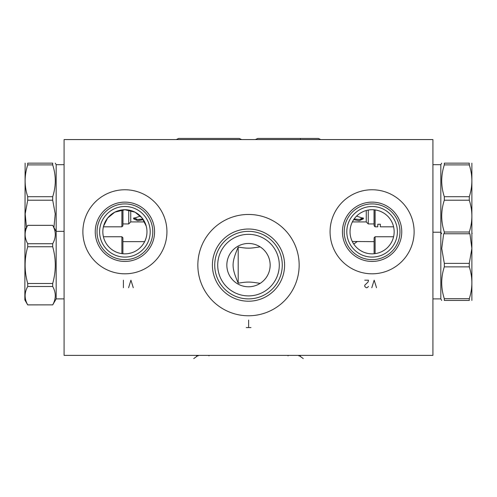 <?xml version="1.0" encoding="UTF-8"?>
<svg xmlns="http://www.w3.org/2000/svg" width="497" height="497" viewBox="0 0 497 497"><rect width="100%" height="100%" fill="white"/><g stroke="black" fill="none" stroke-linecap="round" stroke-linejoin="round"><path stroke-width="0.75" d="M64.082 139.576L64.082 355.38L432.918 355.38L432.918 139.576L64.082 139.576M82.881 231.788A42.028 42.028 0 0 1 124.909 189.761A42.028 42.028 0 0 1 166.93 231.788A42.028 42.028 0 0 1 124.909 273.81A42.028 42.028 0 0 1 82.881 231.788M330.07 231.788A42.028 42.028 0 0 1 372.091 189.761A42.028 42.028 0 0 1 414.119 231.788A42.028 42.028 0 0 1 372.091 273.81A42.028 42.028 0 0 1 330.07 231.788M197.843 265.118A50.657 50.657 0 0 1 248.5 214.462A50.657 50.657 0 0 1 299.157 265.118A50.657 50.657 0 0 1 248.5 315.775A50.657 50.657 0 0 1 197.843 265.118M95.244 231.788A29.658 29.658 0 0 1 124.909 202.13A29.658 29.658 0 0 1 154.567 231.788A29.658 29.658 0 0 1 124.909 261.447A29.658 29.658 0 0 1 95.244 231.788M97.027 231.788A27.875 27.875 0 0 1 124.909 203.913A27.875 27.875 0 0 1 152.784 231.788A27.875 27.875 0 0 1 124.909 259.664A27.875 27.875 0 0 1 97.027 231.788M99.611 231.788A25.297 25.297 0 0 0 124.909 257.086A25.297 25.297 0 0 0 150.2 231.788A25.297 25.297 0 0 0 124.909 206.491A25.297 25.297 0 0 0 99.611 231.788M146.969 231.788A22.067 22.067 0 0 1 124.909 253.849A22.067 22.067 0 0 1 102.842 231.788A22.067 22.067 0 0 1 124.909 209.722A22.067 22.067 0 0 1 146.969 231.788M146.261 237.336L146.391 236.808M146.248 237.38L146.161 237.715M146.075 238.001L145.279 240.25M144.913 241.088L144.006 242.834M143.465 243.716L143.024 244.375M142.869 244.599L142.21 245.475M141.49 246.338L139.862 248.009M137.986 249.556L136.955 250.271M135.855 250.942L134.699 251.557M133.494 252.109L132.233 252.594M130.935 253.01L128.238 253.594M126.853 253.762L125.455 253.843M124.051 253.837L122.66 253.737M121.274 253.551L119.914 253.277M118.59 252.923L117.708 252.644M117.298 252.495L116.049 251.998M114.857 251.426L113.714 250.799M112.626 250.115L111.608 249.395M110.651 248.63L110.228 248.264M109.762 247.829L108.93 247.003M108.508 246.549L108.16 246.152M107.458 245.288L106.812 244.406M105.699 242.642L104.817 240.902M104.457 240.076L104.153 239.281M104.047 238.982L103.693 237.858M144.789 241.356L144.994 240.908M145.491 239.722L145.882 238.635M146.248 226.197L142.229 218.127M142.142 218.015L135.016 212.176L124.909 209.722L114.795 212.176L107.669 218.015M107.582 218.127L103.562 226.197M234.441 248.643L235.062 248.14M235.255 247.984L235.59 247.73M234.876 248.283L236.721 246.947M235.92 247.494L237.181 246.655M236.199 247.295L236.634 247.003M235.87 247.525L234.988 248.196M234.565 248.537L234.112 248.935M233.478 249.519L233.136 249.854M231.95 251.153L231.577 251.606M230.366 253.277L229.838 254.129M229.645 254.458L229.316 255.073M228.831 256.054L228.39 257.086M228.322 257.253L227.993 258.154M227.651 259.254L227.365 260.391M227.303 260.695L227.141 261.546M226.974 262.727L226.88 263.845M226.843 265.118A21.657 21.657 0 0 1 248.5 243.462A21.657 21.657 0 0 1 270.157 265.118A21.657 21.657 0 0 1 248.5 286.775A21.657 21.657 0 0 1 226.843 265.118L226.843 265.243M226.88 266.386L226.974 267.51M227.141 268.684L227.284 269.461M229.838 276.102L230.366 276.953M231.577 278.631L231.95 279.084M233.143 280.389L233.478 280.712M235 282.048L235.87 282.706M235.92 282.743L236.46 283.116M236.634 283.234L236.199 282.942M236.721 283.29L236.342 283.035M236.187 282.93L235.653 282.551M235.59 282.507L235.255 282.253M235.062 282.097L234.441 281.594M261.372 247.699L262.248 248.382M226.868 264.044L226.949 262.963M227.278 260.807L227.527 259.732M228.198 257.576L228.632 256.502M229.129 255.433L229.695 254.371M230.335 253.327L231.043 252.302M231.819 251.308L232.652 250.364M233.534 249.469L234.404 248.68M234.447 248.643L235.354 247.91M262.422 248.531L262.012 248.196M260.055 246.804L260.366 247.003M260.54 247.121L262.18 248.326M262.261 248.401L262.888 248.935M263.522 249.519L263.851 249.842M264.162 250.165L265.423 251.606M266.609 253.24L267.162 254.129M267.355 254.47L267.684 255.073M268.169 256.054L268.61 257.086M268.678 257.253L269.007 258.154M269.349 259.254L269.635 260.391M269.697 260.689L269.859 261.546M270.026 262.727L270.12 263.919M262.248 281.849L261.366 282.538M270.12 266.317L270.026 267.51M269.859 268.684L269.697 269.548M269.635 269.846L269.349 270.983M269.007 272.083L268.678 272.983M268.61 273.151L268.169 274.176M267.684 275.164L267.355 275.773M267.162 276.102L266.609 276.997M265.423 278.631L264.162 280.072M263.864 280.383L263.522 280.712M262.888 281.302L262.261 281.836M262.18 281.905L260.54 283.116M260.366 283.234L260.055 283.433M235.354 282.327L234.447 281.594M234.398 281.55L233.534 280.768M232.652 279.873L230.335 276.91M229.695 275.86L229.129 274.804M228.632 273.735L228.198 272.66M227.527 270.505L227.278 269.424M226.949 267.268L226.868 266.193M260.136 283.383C249.724 281.706 247.835 281.631 238.206 283.178L238.206 247.059C247.835 248.606 249.724 248.525 260.136 246.854M350.671 226.495L350.826 225.924L350.671 226.495M351.012 225.271L351.174 224.768L351.012 225.271M351.249 224.551L351.534 223.774L351.249 224.551M366.258 210.511L366.258 221.929L352.354 221.929L351.876 222.96L352.609 221.438M352.715 221.24L353.224 220.357M353.789 219.469L354.411 218.593M355.84 216.866L356.647 216.033M356.976 215.717L357.517 215.226M358.449 214.449L359.443 213.71M360.499 213.014L362.785 211.784M364.009 211.256L365.283 210.803M366.593 210.417L367.942 210.119M369.308 209.902L370.7 209.765M372.091 209.722L372.601 209.728M373.489 209.765L374.881 209.902M376.248 210.119L377.596 210.417M378.907 210.803L380.18 211.256M381.404 211.784L383.69 213.014M384.746 213.71L385.74 214.449M386.672 215.226L387.231 215.729M387.542 216.033L388.35 216.866M389.778 218.593L390.4 219.469M390.965 220.351L391.474 221.24M391.58 221.438L392.313 222.96M392.655 223.774L392.941 224.551M393.015 224.768L393.177 225.271M393.363 225.924L393.512 226.495M350.031 231.788A22.067 22.067 0 0 1 372.091 209.722A22.067 22.067 0 0 1 394.158 231.788A22.067 22.067 0 0 1 372.091 253.849A22.067 22.067 0 0 1 350.031 231.788M350.658 237.019L350.801 237.572M350.988 238.206L351.118 238.635M351.211 238.902L351.478 239.653M351.801 240.449L352.454 241.84M352.28 241.486L374.104 241.641M393.512 237.075L393.363 237.647M393.177 238.299L393.009 238.808M392.941 239.02L392.655 239.796M392.313 240.61L391.58 242.132M391.474 242.337L390.965 243.219M390.4 244.102L389.778 244.978M388.35 246.705L387.542 247.537M387.25 247.823L386.672 248.351M385.74 249.121L384.746 249.861M383.69 250.556L381.404 251.793M380.18 252.314L378.907 252.774M377.596 253.153L376.248 253.458M374.881 253.675L373.489 253.805M372.091 253.849L371.582 253.843M370.7 253.805L369.308 253.675M367.942 253.458L366.593 253.153M365.283 252.774L364.009 252.314M362.785 251.793L360.499 250.556M359.443 249.861L358.449 249.121M357.517 248.351L356.927 247.81M356.647 247.537L355.84 246.705M354.411 244.978L353.852 244.195M353.199 243.176L352.901 242.673M352.211 241.349L351.876 240.61M351.534 239.796L351.249 239.02M351.174 238.802L351.012 238.299M350.826 237.647L350.671 237.075M353.907 244.275L353.69 243.952M353.479 243.636L353.28 243.313M352.361 241.66L352.982 242.803M353.174 243.132L353.373 243.468M353.591 243.803L353.808 244.133M354.038 244.462L354.262 244.779M346.8 231.788A25.297 25.297 0 0 0 372.091 257.086A25.297 25.297 0 0 0 397.389 231.788A25.297 25.297 0 0 0 372.091 206.491A25.297 25.297 0 0 0 346.8 231.788M344.216 231.788A27.875 27.875 0 0 1 372.091 203.913A27.875 27.875 0 0 1 399.973 231.788A27.875 27.875 0 0 1 372.091 259.664A27.875 27.875 0 0 1 344.216 231.788M342.433 231.788A29.658 29.658 0 0 0 372.091 261.447A29.658 29.658 0 0 0 401.756 231.788A29.658 29.658 0 0 0 372.091 202.13A29.658 29.658 0 0 0 342.433 231.788M238.206 247.059C231.378 263.304 231.378 266.926 238.206 283.178M217.711 265.118A30.789 30.789 0 0 1 248.5 234.329A30.789 30.789 0 0 1 279.289 265.118A30.789 30.789 0 0 1 248.5 295.908A30.789 30.789 0 0 1 217.711 265.118M214.729 265.118A33.771 33.771 0 0 0 248.5 298.89A33.771 33.771 0 0 0 282.271 265.118A33.771 33.771 0 0 0 248.5 231.347A33.771 33.771 0 0 0 214.729 265.118M212.405 265.118A36.095 36.095 0 0 1 248.5 229.024A36.095 36.095 0 0 1 284.595 265.118A36.095 36.095 0 0 1 248.5 301.213A36.095 36.095 0 0 1 212.405 265.118M64.082 164.687L56.173 164.687L56.173 231.347L64.082 231.347M53.924 227.458L55.235 213.915L52.694 200.21L52.694 196.706C56.136 186.102 56.136 175.503 52.694 164.898L27.714 164.898L27.714 163.146C24.272 163.146 24.272 163.146 27.714 163.146C24.272 163.146 24.272 163.146 27.714 163.146L52.694 163.146L52.694 164.898M52.694 163.146C56.136 163.146 56.136 163.146 52.694 163.146C56.136 163.146 56.136 163.146 52.694 163.146M52.694 196.706L27.714 196.706C24.272 186.102 24.272 175.503 27.714 164.898M52.694 200.21L27.714 200.21L27.714 196.706M26.478 227.458L25.173 213.915L27.714 200.21M52.694 304.916L56.173 298.89L56.173 231.347L52.694 225.358C56.136 231.478 56.136 237.603 52.694 243.723L52.694 246.754C56.136 258.999 56.136 271.238 52.694 283.476L52.694 286.514C56.136 292.634 56.136 298.753 52.694 304.872L27.714 304.916L24.85 299.952L25.123 163.146M122.896 209.815L122.896 225.824L121.895 226.825L121.895 209.927M122.958 209.809L122.958 223.942L128.735 223.942L128.735 210.057M130.742 210.511L130.742 221.929L128.735 223.942M130.742 221.929L144.646 221.929M143.316 219.631L137.737 220.755L133.519 218.786L133.581 218.413L140.403 216.083M133.581 218.407L133.519 218.786M133.91 217.804L137.526 219.488L142.875 218.984L138.383 219.55M137.563 219.494L136.085 219.264M134.706 218.755L133.929 217.885M103.407 236.746L121.895 236.746L122.896 237.752L122.896 253.756M121.895 253.644L121.895 236.746M56.173 298.89L64.082 298.89M52.694 283.476L27.714 283.476C24.272 271.238 24.272 258.999 27.714 246.754L27.714 243.723C24.272 237.603 24.272 231.478 27.714 225.358L24.85 230.279M52.694 246.754L27.714 246.754M52.694 286.514L27.714 286.514L27.714 283.476M52.694 304.872L27.714 304.872C24.272 298.753 24.272 292.634 27.714 286.514M52.694 225.358L27.714 225.358M52.694 243.723L27.714 243.723M374.104 253.756L374.104 237.752L375.105 236.746L375.105 253.644M432.918 232.223L440.827 232.223L440.827 298.89L441.715 300.424M444.306 300.424L444.306 298.672L469.286 298.672L469.286 300.424C472.728 300.424 472.728 300.424 469.286 300.424C472.728 300.424 472.728 300.424 469.286 300.424L444.306 300.424C440.864 300.424 440.864 300.424 444.306 300.424C440.864 300.424 440.864 300.424 444.306 300.424M443.666 233.764L441.727 248.512L444.306 263.367L444.306 266.87C440.864 277.469 440.864 288.074 444.306 298.672M444.306 266.87L469.286 266.87C472.728 277.469 472.728 288.074 469.286 298.672M444.306 263.367L469.286 263.367L469.286 266.87M469.926 233.764L471.864 248.512L469.286 263.367M471.877 163.146L471.877 300.424M441.715 233.764L440.827 232.223L440.827 164.687L441.715 163.146M444.306 164.898L469.286 164.898L469.286 163.146C472.728 163.146 472.728 163.146 469.286 163.146C472.728 163.146 472.728 163.146 469.286 163.146L444.306 163.146C440.864 163.146 440.864 163.146 444.306 163.146C440.864 163.146 440.864 163.146 444.306 163.146L444.306 164.898C440.864 175.503 440.864 186.102 444.306 196.706L444.306 200.21C440.864 210.809 440.864 221.407 444.306 232.012L469.286 232.012L469.286 233.764C472.728 233.764 472.728 233.764 469.286 233.764C472.728 233.764 472.728 233.764 469.286 233.764L444.306 233.764L444.306 232.012M444.306 233.764C440.864 233.764 440.864 233.764 444.306 233.764C440.864 233.764 440.864 233.764 444.306 233.764M444.306 200.21L469.286 200.21C472.728 210.809 472.728 221.407 469.286 232.012M444.306 196.706L469.286 196.706L469.286 200.21M469.286 164.898C472.728 175.503 472.728 186.102 469.286 196.706M374.104 209.815L374.104 225.824L375.105 226.825L377.776 226.825L377.776 224.246L380.348 224.246L380.348 226.825L393.593 226.825M375.105 209.927L375.105 226.825M366.258 221.929L368.265 223.942L374.042 223.942L374.042 209.809M368.265 223.942L368.265 210.057M356.597 216.083L363.419 218.413L363.481 218.786L359.263 220.755L353.684 219.631M363.481 218.786L363.419 218.413M362.195 218.81L359.567 219.481M359.548 219.481L359.219 219.512M354.125 218.984L359.474 219.488L363.09 217.804M257.757 138.446L318.335 138.446L257.757 138.446L255.303 139.576M318.335 138.446L320.789 139.576M178.665 138.446L239.243 138.446L178.665 138.446L176.211 139.576M239.243 138.446L241.697 139.576M133.283 287.713L130.928 280.184L128.58 287.713M123.399 287.713L123.399 280.184M376.521 287.713L374.166 280.184L371.812 287.713M364.748 280.184L368.519 280.184L368.047 282.066L364.748 285.203L364.748 286.458L366.165 287.713L367.103 287.713L368.519 286.458M250.979 327.573L246.27 327.573M248.624 327.573L248.624 320.043M208.957 355.38L208.957 355.895M288.043 355.38L288.043 355.895M303.269 358.592L298.778 355.38L298.778 355.895M193.731 358.592L198.222 355.38L198.222 355.895M353.752 244.046L357.343 241.474M196.588 355.38L196.588 355.895L196.588 355.38M300.412 355.38L300.412 355.895L300.412 355.38M300.412 139.576L300.412 139.067M56.173 164.687L55.285 163.146M121.895 226.825L103.407 226.825M144.646 241.641L122.896 241.641M52.694 225.321L27.714 225.321M375.105 236.746L393.593 236.746M432.918 298.89L440.827 298.89M432.918 164.687L440.827 164.687M472.15 233.292L471.877 233.764"/></g></svg>
